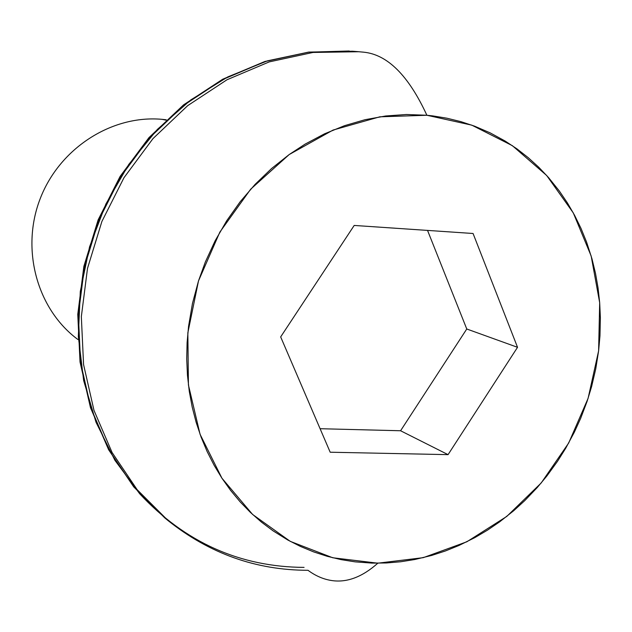 <?xml version="1.0" encoding="UTF-8"?>
<svg xmlns="http://www.w3.org/2000/svg" width="632" height="632" viewBox="0 0 632 632"><rect width="100%" height="100%" fill="white"/><g stroke="black" fill="none" stroke-linecap="round" stroke-linejoin="round"><path stroke-width="0.95" d="M77.91 339.502C37.28 309.546 20.572 249.774 40.037 199.112C59.274 148.362 111.643 114.748 162.013 119.33C111.643 114.748 59.274 148.362 40.037 199.112C20.572 249.774 37.28 309.546 77.91 339.502M304.071 567.394C239.955 566.975 185.152 542.43 139.664 493.742L114.921 460.341L96.017 422.247L83.653 380.551L78.329 336.477L80.304 291.415L89.578 246.772L105.9 204.002L128.746 164.462L157.352 129.41L190.769 99.927L227.899 76.859L267.518 60.822L308.392 52.172L349.267 50.995M165.916 120.127L162.013 119.33L165.916 120.127M352.466 51.224L308.898 52.108L265.329 61.502L223.254 79.284L184.189 104.983L149.587 137.831L120.752 176.707L98.774 220.252L84.475 266.894L78.36 314.91L80.58 362.57L90.969 408.161L109.012 450.118L133.945 487.075L164.755 517.877L133.715 486.869L108.625 449.739L90.471 407.656L80.027 361.994L77.768 314.349L83.859 266.388L98.142 219.841L120.112 176.399L148.955 137.618L183.596 104.849L222.733 79.205L264.942 61.462L308.692 52.085L352.466 51.224L358.889 51.729L313.014 52.448L269.24 61.896L226.975 79.766L187.728 105.615L152.952 138.637L123.967 177.726L101.878 221.5L87.5 268.387L81.338 316.656L83.566 364.561L93.986 410.381L112.109 452.552L137.144 489.674L168.088 520.618L137.144 489.674L112.109 452.552L93.986 410.381L83.566 364.561L81.338 316.656L87.5 268.387L101.878 221.5L123.967 177.726L152.952 138.637L187.728 105.615L226.975 79.766L269.24 61.896L313.014 52.448L356.764 51.555L363.487 52.156C387.4 54.439 408.533 75.477 426.884 115.261C408.533 75.477 387.4 54.439 363.487 52.156L362.555 52.077M332.393 580.642C347.347 582.649 362.492 576.826 377.833 563.183C362.492 576.826 347.347 582.649 332.393 580.642C323.876 579.489 315.747 576.036 307.989 570.293C256.221 570.238 209.587 553.679 168.088 520.618L164.755 517.877M377.833 563.183L332.756 557.764L290.27 541.363L252.626 514.48L221.943 478.227L200.067 434.295L188.423 384.943L187.846 332.827L198.511 280.885L219.873 232.07L250.699 189.166L289.18 154.564L333.056 130.066L379.816 116.817L426.884 115.261L406.416 114.503L385.733 115.98L365.051 119.701L344.574 125.665L324.532 133.818L305.13 144.112L289.172 154.564L271.547 168.547L255.131 184.346L240.152 201.782L226.746 220.694L215.101 240.847L205.313 262.059L198.511 280.869L192.476 303.407L188.573 326.254L187.096 342.694L186.724 359.047L187.459 375.29L189.284 391.334L192.191 407.032L196.157 422.366L201.15 437.233L207.13 451.524L214.09 465.231L221.943 478.227L230.656 490.464L240.2 501.911L250.477 512.473L261.45 522.127L273.079 530.848L287.742 539.981L300.524 546.475L313.725 551.926L327.242 556.31L341.083 559.628L355.121 561.856L372.122 563.112L386.405 562.97L400.633 561.769L414.805 559.51L431.648 555.449L445.418 550.962L458.943 545.487L474.711 537.69L487.406 530.201L499.675 521.834L513.682 510.743L524.758 500.631L537.24 487.556L546.901 475.951L557.59 461.194L565.664 448.325L574.33 432.217L580.666 418.337L587.136 401.241L591.591 386.634L595.747 368.867L598.607 350.871L599.973 335.79L600.376 317.73L599.681 302.712L598.046 287.868L595.478 273.237L591.979 258.844L586.575 242.072L581.061 228.523L574.67 215.449L567.433 202.951L559.336 191.022L548.576 177.616L538.772 167.251L528.226 157.652L517.023 148.915L505.181 141.07L490.195 132.886L474.498 126.139L460.894 121.636L446.942 118.216L432.675 115.885L426.884 115.261L471.804 125.152L512.355 145.668L546.672 175.483L573.295 212.913L591.165 256.023L599.681 302.72L598.607 350.871L588.1 398.334L568.682 443.024L541.182 482.99L506.769 516.431L466.89 541.758L423.258 557.661L377.833 563.183M330.188 452.22L280.671 336.903L354.197 225.442L473.068 233.492L517.529 347.308L448.064 454.645L330.188 452.22L280.671 336.903L354.197 225.442L473.068 233.492L517.529 347.308L466.764 328.995L427.54 230.411L466.764 328.995L517.529 347.308L448.064 454.645L400.585 430.755L466.764 328.995L400.585 430.755L448.064 454.645L330.188 452.22M166.287 119.78L162.013 119.33M320.092 428.709L400.585 430.755L320.092 428.709"/></g></svg>
